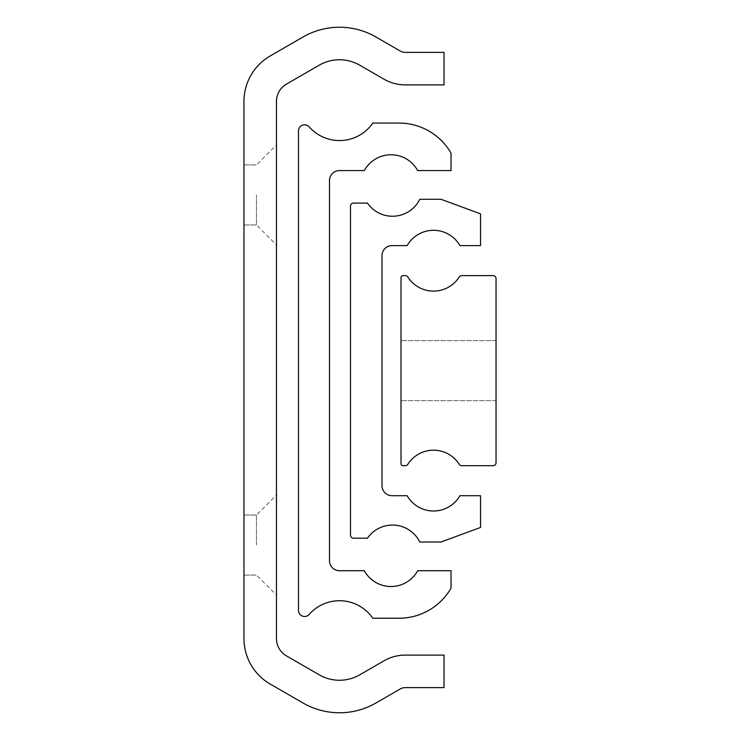 <?xml version="1.0" encoding="UTF-8"?>
<svg xmlns="http://www.w3.org/2000/svg" width="740" height="740" viewBox="0 0 740 740"><rect width="100%" height="100%" fill="white"/><g stroke="black" fill="none" stroke-linecap="round" stroke-linejoin="round"><path stroke-width="0.56" stroke-dasharray="3.7 2.78" d="M276.464 194.935L276.464 244.959L276.464 194.935M256.456 194.935L256.456 224.951L256.456 194.935M276.464 545.066L276.464 495.041L276.464 545.066M256.456 545.066L256.456 515.049L256.456 545.066M243.96 545.066L243.96 515.049L243.96 545.066M243.96 194.935L243.96 224.951L243.96 194.935M270.211 55.944A52.522 52.522 0 0 0 243.96 101.426L243.96 638.574A52.522 52.522 0 0 0 270.211 684.056L303.03 703A72.927 72.927 0 0 0 375.948 703L400.285 688.949A9.999 9.999 0 0 1 405.289 687.608L444.028 687.608L444.028 655.104L405.289 655.104A42.513 42.513 0 0 0 384.032 660.792L359.696 674.843A40.413 40.413 0 0 1 319.282 674.843L286.473 655.899A20.008 20.008 0 0 1 276.464 638.574L276.464 101.426A20.008 20.008 0 0 1 286.473 84.101L319.282 65.157A40.413 40.413 0 0 1 359.696 65.157L384.032 79.208A42.513 42.513 0 0 0 405.289 84.897L444.028 84.897L444.028 52.392L405.289 52.392A9.999 9.999 0 0 1 400.285 51.051L375.948 37A72.927 72.927 0 0 0 303.03 37L270.211 55.944M298.479 610.398A6.105 6.105 0 0 0 309.163 614.431A40.413 40.413 0 0 1 372.784 618.233L399.008 618.233A60.023 60.023 0 0 0 451.03 588.161L451.03 570.716L417.684 570.716A30.414 30.414 0 0 1 364.33 570.716L339.493 570.716A9.999 9.999 0 0 1 329.485 560.716L329.485 180.588A9.999 9.999 0 0 1 339.493 170.579L364.33 170.579A30.414 30.414 0 0 1 417.684 170.579L451.03 170.579L451.03 153.143A60.023 60.023 0 0 0 399.008 123.062L372.784 123.062A40.413 40.413 0 0 1 309.163 126.864A6.105 6.105 0 0 0 298.479 130.897L298.479 610.398M350.492 535.205A2.997 2.997 0 0 0 353.498 538.211L367.466 538.211A30.414 30.414 0 0 1 419.784 542.013L441.022 542.013L480.538 527.463L480.538 495.698L459.919 495.698A30.414 30.414 0 0 1 407.13 495.698L392.006 495.698A9.999 9.999 0 0 1 382.007 485.69L382.007 255.614A9.999 9.999 0 0 1 392.006 245.606L407.13 245.606A30.414 30.414 0 0 1 459.919 245.606L480.538 245.606L480.538 213.832L441.022 199.291L419.784 199.291A30.414 30.414 0 0 1 367.466 203.093L353.498 203.093A2.997 2.997 0 0 0 350.492 206.09L350.492 535.205M401.015 370.647L401.015 400.664L401.015 370.647M496.041 370.647L496.041 400.664L496.041 370.647M401.015 277.62L401.015 463.684A1.998 1.998 0 0 0 403.013 465.682L405.317 465.682A2.997 2.997 0 0 0 407.851 464.295A30.414 30.414 0 0 1 459.198 464.295A2.997 2.997 0 0 0 461.732 465.682L493.043 465.682A2.997 2.997 0 0 0 496.041 462.685L496.041 278.619A2.997 2.997 0 0 0 493.043 275.613L461.732 275.613A2.997 2.997 0 0 0 459.198 277.01A30.414 30.414 0 0 1 407.851 277.01A2.997 2.997 0 0 0 405.317 275.613L403.013 275.613A1.998 1.998 0 0 0 401.015 277.62M243.96 224.951L256.456 224.951L243.96 224.951L256.456 224.951L276.464 244.959M243.96 575.073L256.456 575.073L243.96 575.073L256.456 575.073L276.464 595.08M243.96 164.928L256.456 164.928L243.96 164.928L256.456 164.928L276.464 144.92M243.96 515.049L256.456 515.049L243.96 515.049L256.456 515.049L276.464 495.041M496.041 400.664L401.015 400.664L496.041 400.664M496.041 340.641L401.015 340.641L496.041 340.641"/><path stroke-width="1.11" d="M270.211 55.944A52.522 52.522 0 0 0 243.96 101.426L243.96 638.574A52.522 52.522 0 0 0 270.211 684.056L303.03 703A72.927 72.927 0 0 0 375.948 703L400.285 688.949A9.999 9.999 0 0 1 405.289 687.608L444.028 687.608L444.028 655.104L405.289 655.104A42.513 42.513 0 0 0 384.032 660.792L359.696 674.843A40.413 40.413 0 0 1 319.282 674.843L286.473 655.899A20.008 20.008 0 0 1 276.464 638.574L276.464 101.426A20.008 20.008 0 0 1 286.473 84.101L319.282 65.157A40.413 40.413 0 0 1 359.696 65.157L384.032 79.208A42.513 42.513 0 0 0 405.289 84.897L444.028 84.897L444.028 52.392L405.289 52.392A9.999 9.999 0 0 1 400.285 51.051L375.948 37A72.927 72.927 0 0 0 303.03 37L270.211 55.944M298.479 610.398A6.105 6.105 0 0 0 309.163 614.431A40.413 40.413 0 0 1 372.784 618.233L399.008 618.233A60.023 60.023 0 0 0 451.03 588.161L451.03 570.716L417.684 570.716A30.414 30.414 0 0 1 364.33 570.716L339.493 570.716A9.999 9.999 0 0 1 329.485 560.716L329.485 180.588A9.999 9.999 0 0 1 339.493 170.579L364.33 170.579A30.414 30.414 0 0 1 417.684 170.579L451.03 170.579L451.03 153.143A60.023 60.023 0 0 0 399.008 123.062L372.784 123.062A40.413 40.413 0 0 1 309.163 126.864A6.105 6.105 0 0 0 298.479 130.897L298.479 610.398M350.492 535.205A2.997 2.997 0 0 0 353.498 538.211L367.466 538.211A30.414 30.414 0 0 1 419.784 542.013L441.022 542.013L480.538 527.463L480.538 495.698L459.919 495.698A30.414 30.414 0 0 1 407.13 495.698L392.006 495.698A9.999 9.999 0 0 1 382.007 485.69L382.007 255.614A9.999 9.999 0 0 1 392.006 245.606L407.13 245.606A30.414 30.414 0 0 1 459.919 245.606L480.538 245.606L480.538 213.832L441.022 199.291L419.784 199.291A30.414 30.414 0 0 1 367.466 203.093L353.498 203.093A2.997 2.997 0 0 0 350.492 206.09L350.492 535.205M401.015 277.62L401.015 463.684A1.998 1.998 0 0 0 403.013 465.682L405.317 465.682A2.997 2.997 0 0 0 407.851 464.295A30.414 30.414 0 0 1 459.198 464.295A2.997 2.997 0 0 0 461.732 465.682L493.043 465.682A2.997 2.997 0 0 0 496.041 462.685L496.041 278.619A2.997 2.997 0 0 0 493.043 275.613L461.732 275.613A2.997 2.997 0 0 0 459.198 277.01A30.414 30.414 0 0 1 407.851 277.01A2.997 2.997 0 0 0 405.317 275.613L403.013 275.613A1.998 1.998 0 0 0 401.015 277.62"/></g></svg>
